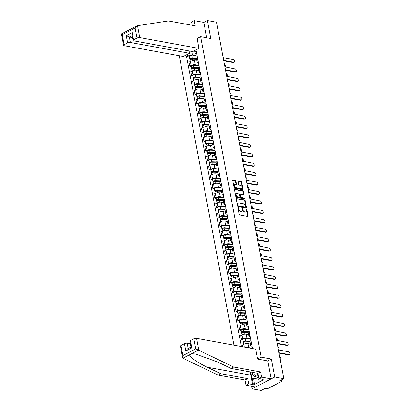 <?xml version="1.0" encoding="UTF-8"?>
<svg xmlns="http://www.w3.org/2000/svg" width="411" height="411" viewBox="0 0 411 411"><rect width="100%" height="100%" fill="white"/><g stroke="black" fill="none" stroke-linecap="round" stroke-linejoin="round"><path stroke-width="0.62" d="M238.195 207.601A0.447 0.277 62.6 0 0 237.959 207.961L239.151 214.265A0.642 0.401 62.6 0 0 239.711 214.938L247.766 216.407A0.642 0.401 62.6 0 0 248.105 215.893L246.913 209.589A0.447 0.277 62.6 0 0 246.287 209.476L246.441 210.293A2.055 1.279 62.6 0 1 245.953 211.855A2.055 1.279 62.6 0 1 245.367 211.932L244.694 211.809A2.055 1.279 62.6 0 1 242.901 209.646L242.747 208.834A0.447 0.277 62.6 0 0 242.12 208.716L242.274 209.533A2.055 1.279 62.6 0 1 241.786 211.095A2.055 1.279 62.6 0 1 241.2 211.172L240.533 211.049A2.055 1.279 62.6 0 1 238.74 208.891L238.585 208.074A0.447 0.277 62.6 0 0 238.195 207.601M235.935 181.112A0.642 0.401 62.6 0 0 235.375 180.434L233.114 180.023A0.642 0.401 62.6 0 0 232.775 180.537L234.1 187.534A0.642 0.401 62.6 0 0 234.66 188.212L242.716 189.682A0.642 0.401 62.6 0 0 243.055 189.168L241.73 182.165A0.642 0.401 62.6 0 0 241.17 181.492L238.442 180.994A0.642 0.401 62.6 0 0 238.103 181.508L238.668 184.503A0.642 0.401 62.6 0 0 239.228 185.176L240.584 185.423A1.716 1.069 62.6 0 1 241.987 186.871A1.716 1.069 62.6 0 1 241.673 188.536A1.716 1.069 62.6 0 1 241.185 188.598L235.878 187.632A1.716 1.069 62.6 0 1 234.476 186.183A1.716 1.069 62.6 0 1 234.789 184.518A1.716 1.069 62.6 0 1 235.277 184.457L236.161 184.616A0.642 0.401 62.6 0 0 236.5 184.107L235.935 181.112L235.477 181.349A0.642 0.401 62.6 0 0 234.917 180.67L232.775 180.28M251.547 386.206L252.035 388.796L274.753 377.031L271.352 359.019L261.18 357.164L200.63 36.707L210.802 38.562L207.396 20.55L216.474 22.204L283.831 378.685L279.809 380.766L281.227 381.023L281.052 380.124M274.753 377.031L283.831 378.685M236.597 198.472A0.642 0.401 62.6 0 0 236.263 198.986L237.584 205.988A0.642 0.401 62.6 0 0 238.144 206.661L246.204 208.13A0.642 0.401 62.6 0 0 246.538 207.617L245.218 200.619A0.642 0.401 62.6 0 0 244.658 199.941L236.289 198.631M235.842 196.761L234.522 189.759A0.642 0.401 62.6 0 1 234.856 189.25L242.911 190.719A0.642 0.401 62.6 0 1 243.471 191.392L244.042 194.388A0.642 0.401 62.6 0 1 243.702 194.901L240.435 194.305A0.642 0.401 62.6 0 0 240.101 194.814L240.476 196.802A0.642 0.401 62.6 0 0 241.036 197.48L244.437 198.097A0.447 0.277 62.6 0 1 244.596 198.929L236.402 197.434A0.642 0.401 62.6 0 1 235.842 196.761M252.035 388.796L261.108 390.45L265.131 388.369L266.544 388.626A1.31 0.442 169.3 0 0 268.368 388.323L281.227 381.66A1.31 0.442 169.3 0 0 281.602 381.254A1.31 0.442 169.3 0 0 281.227 381.023M179.278 55.742L233.972 345.189M207.396 20.55L203.83 22.4L206.743 37.822M252.005 346.237L251.568 346.154A3.005 1.022 -10.7 0 1 250.7 345.63A3.005 1.022 -10.7 0 1 251.558 344.69L251.702 344.618M247.155 347.593A3.005 1.022 -10.7 0 1 248.747 347.614L252.39 348.276M250.946 340.627L250.802 340.704A3.005 1.022 169.3 0 0 249.945 341.644L250.7 345.63M250.407 344.064L247.992 343.627A3.005 1.022 169.3 0 0 243.805 344.326L242.418 345.045L242.752 346.792M250.227 336.804L249.785 336.727A3.005 1.022 -10.7 0 1 248.917 336.203A3.005 1.022 -10.7 0 1 249.775 335.263L249.919 335.186M242.88 339.876L241.391 339.604L242.778 338.885A3.005 1.022 -10.7 0 1 246.965 338.186L250.612 338.849M249.164 331.199L249.025 331.271A3.005 1.022 169.3 0 0 248.167 332.211L248.917 336.203M248.624 334.636L246.215 334.194A3.005 1.022 169.3 0 0 242.022 334.898L240.641 335.612L241.391 339.604M248.444 327.377L248.003 327.3A3.005 1.022 -10.7 0 1 247.139 326.776A3.005 1.022 -10.7 0 1 247.997 325.831L248.136 325.759M241.103 330.444L239.613 330.177L240.995 329.458A3.005 1.022 -10.7 0 1 245.187 328.759L248.83 329.422M247.386 321.772L247.242 321.844A3.005 1.022 169.3 0 0 246.384 322.784L247.139 326.776M246.841 325.209L244.432 324.767A3.005 1.022 169.3 0 0 240.245 325.466L238.858 326.185L239.613 330.177M246.662 317.95L246.22 317.867A3.005 1.022 -10.7 0 1 245.357 317.343A3.005 1.022 -10.7 0 1 246.215 316.403L246.353 316.331M239.32 321.017L237.83 320.744L239.217 320.03A3.005 1.022 -10.7 0 1 243.404 319.326L247.047 319.994M245.603 312.339L245.459 312.417A3.005 1.022 169.3 0 0 244.602 313.357L245.357 317.343M245.059 315.776L242.649 315.34A3.005 1.022 169.3 0 0 238.462 316.038L237.075 316.758L237.83 320.744M244.879 308.522L244.437 308.44A3.005 1.022 -10.7 0 1 243.574 307.916A3.005 1.022 -10.7 0 1 244.432 306.976L244.576 306.899M237.537 311.589L236.048 311.317L237.435 310.598A3.005 1.022 -10.7 0 1 241.622 309.899L245.264 310.562M243.821 302.912L243.677 302.984A3.005 1.022 169.3 0 0 242.819 303.929L243.574 307.916M243.276 306.349L240.867 305.912A3.005 1.022 169.3 0 0 236.679 306.611L235.292 307.33L236.048 311.317M243.096 299.09L242.66 299.013A3.005 1.022 -10.7 0 1 241.791 298.489A3.005 1.022 -10.7 0 1 242.649 297.549L242.793 297.472M235.755 302.162L234.265 301.89L235.652 301.171A3.005 1.022 -10.7 0 1 239.839 300.472L243.487 301.135M242.038 293.485L241.894 293.557A3.005 1.022 169.3 0 0 241.041 294.497L241.791 298.489M241.498 296.922L239.089 296.48A3.005 1.022 169.3 0 0 234.897 297.184L233.51 297.898L234.265 301.89M241.319 289.663L240.877 289.58A3.005 1.022 -10.7 0 1 240.009 289.056A3.005 1.022 -10.7 0 1 240.867 288.116L241.01 288.044M233.977 292.73L232.482 292.457L233.869 291.743A3.005 1.022 -10.7 0 1 238.056 291.039L241.704 291.707M240.255 284.052L240.116 284.129A3.005 1.022 169.3 0 0 239.259 285.07L240.009 289.056M239.716 287.489L237.306 287.053A3.005 1.022 169.3 0 0 233.114 287.751L231.732 288.471L232.482 292.457M239.536 280.235L239.094 280.153A3.005 1.022 -10.7 0 1 238.231 279.629A3.005 1.022 -10.7 0 1 239.089 278.689L239.228 278.617M232.194 283.302L230.705 283.03L232.087 282.311A3.005 1.022 -10.7 0 1 236.279 281.612L239.921 282.275M238.478 274.625L238.334 274.702A3.005 1.022 169.3 0 0 237.476 275.642L238.231 279.629M237.933 278.062L235.524 277.625A3.005 1.022 169.3 0 0 231.336 278.324L229.949 279.043L230.705 283.03M237.753 270.808L237.311 270.726A3.005 1.022 -10.7 0 1 236.448 270.202A3.005 1.022 -10.7 0 1 237.306 269.262L237.45 269.184M230.412 273.875L228.922 273.603L230.309 272.883A3.005 1.022 -10.7 0 1 234.496 272.185L238.139 272.847M236.695 265.198L236.551 265.27A3.005 1.022 169.3 0 0 235.693 266.21L236.448 270.202M236.15 268.635L233.741 268.193A3.005 1.022 169.3 0 0 229.554 268.897L228.167 269.611L228.922 273.603M235.971 261.375L235.534 261.298A3.005 1.022 -10.7 0 1 234.666 260.774A3.005 1.022 -10.7 0 1 235.524 259.829L235.667 259.757M228.629 264.443L227.139 264.175L228.526 263.456A3.005 1.022 -10.7 0 1 232.713 262.757L236.356 263.42M234.912 255.77L234.768 255.842A3.005 1.022 169.3 0 0 233.91 256.783L234.666 260.774M234.373 259.207L231.958 258.766A3.005 1.022 169.3 0 0 227.771 259.464L226.384 260.184L227.139 264.175M234.193 251.948L233.751 251.866A3.005 1.022 -10.7 0 1 232.883 251.342A3.005 1.022 -10.7 0 1 233.741 250.402L233.885 250.33M226.846 255.015L225.356 254.743L226.744 254.029A3.005 1.022 -10.7 0 1 230.931 253.325L234.578 253.993M233.129 246.338L232.991 246.415A3.005 1.022 169.3 0 0 232.133 247.355L232.883 251.342M232.59 249.775L230.181 249.338A3.005 1.022 169.3 0 0 225.988 250.037L224.606 250.756L225.356 254.743M232.41 242.521L231.968 242.439A3.005 1.022 -10.7 0 1 231.105 241.915A3.005 1.022 -10.7 0 1 231.958 240.974L232.102 240.903M225.069 245.588L223.574 245.316L224.961 244.596A3.005 1.022 -10.7 0 1 229.153 243.898L232.796 244.56M231.352 236.911L231.208 236.983A3.005 1.022 169.3 0 0 230.35 237.928L231.105 241.915M230.807 240.348L228.398 239.911A3.005 1.022 169.3 0 0 224.211 240.61L222.824 241.329L223.574 245.316M230.628 233.088L230.186 233.011A3.005 1.022 -10.7 0 1 229.323 232.487A3.005 1.022 -10.7 0 1 230.181 231.547L230.319 231.47M223.286 236.161L221.796 235.888L223.183 235.169A3.005 1.022 -10.7 0 1 227.37 234.47L231.013 235.133M229.569 227.483L229.425 227.555A3.005 1.022 169.3 0 0 228.567 228.495L229.323 232.487M229.025 230.92L226.615 230.479A3.005 1.022 169.3 0 0 222.428 231.182L221.041 231.896L221.796 235.888M228.845 223.661L228.403 223.584A3.005 1.022 -10.7 0 1 227.54 223.06A3.005 1.022 -10.7 0 1 228.398 222.115L228.542 222.043M221.503 226.728L220.013 226.461L221.401 225.742A3.005 1.022 -10.7 0 1 225.588 225.043L229.23 225.706M227.786 218.056L227.643 218.128A3.005 1.022 169.3 0 0 226.785 219.068L227.54 223.06M227.242 221.493L224.832 221.051A3.005 1.022 169.3 0 0 220.645 221.75L219.258 222.469L220.013 226.461M227.062 214.234L226.625 214.152A3.005 1.022 -10.7 0 1 225.757 213.628A3.005 1.022 -10.7 0 1 226.615 212.687L226.759 212.615M219.721 217.301L218.231 217.029L219.618 216.314A3.005 1.022 -10.7 0 1 223.805 215.611L227.453 216.278M226.004 208.624L225.86 208.701A3.005 1.022 169.3 0 0 225.007 209.641L225.757 213.628M225.464 212.061L223.055 211.624A3.005 1.022 169.3 0 0 218.863 212.323L217.476 213.042L218.231 217.029M225.285 204.806L224.843 204.724A3.005 1.022 -10.7 0 1 223.974 204.2A3.005 1.022 -10.7 0 1 224.832 203.26L224.976 203.183M217.938 207.874L216.448 207.601L217.835 206.882A3.005 1.022 -10.7 0 1 222.022 206.183L225.67 206.846M224.221 199.196L224.082 199.268A3.005 1.022 169.3 0 0 223.224 200.208L223.974 204.2M223.682 202.633L221.272 202.197A3.005 1.022 169.3 0 0 217.08 202.895L215.698 203.609L216.448 207.601M223.502 195.374L223.06 195.297A3.005 1.022 -10.7 0 1 222.197 194.773A3.005 1.022 -10.7 0 1 223.055 193.833L223.194 193.756M216.16 198.446L214.67 198.174L216.052 197.455A3.005 1.022 -10.7 0 1 220.245 196.756L223.887 197.419M222.443 189.769L222.3 189.841A3.005 1.022 169.3 0 0 221.442 190.781L222.197 194.773M221.899 193.206L219.489 192.764A3.005 1.022 169.3 0 0 215.302 193.468L213.915 194.182L214.67 198.174M221.719 185.947L221.277 185.864A3.005 1.022 -10.7 0 1 220.414 185.34A3.005 1.022 -10.7 0 1 221.272 184.4L221.416 184.328M214.378 189.014L212.888 188.741L214.275 188.027A3.005 1.022 -10.7 0 1 218.462 187.324L222.104 187.991M220.661 180.337L220.517 180.414A3.005 1.022 169.3 0 0 219.659 181.354L220.414 185.34M220.116 183.774L217.707 183.337A3.005 1.022 169.3 0 0 213.52 184.036L212.133 184.755L212.888 188.741M219.936 176.519L219.5 176.437A3.005 1.022 -10.7 0 1 218.631 175.913A3.005 1.022 -10.7 0 1 219.489 174.973L219.633 174.901M212.595 179.586L211.105 179.314L212.492 178.595A3.005 1.022 -10.7 0 1 216.679 177.896L220.322 178.559M218.878 170.909L218.734 170.986A3.005 1.022 169.3 0 0 217.876 171.926L218.631 175.913M218.333 174.346L215.924 173.91A3.005 1.022 169.3 0 0 211.737 174.608L210.35 175.327L211.105 179.314M218.159 167.087L217.717 167.01A3.005 1.022 -10.7 0 1 216.849 166.486A3.005 1.022 -10.7 0 1 217.707 165.546L217.851 165.469M210.812 170.159L209.322 169.887L210.709 169.168A3.005 1.022 -10.7 0 1 214.896 168.469L218.544 169.132M217.095 161.482L216.957 161.554A3.005 1.022 169.3 0 0 216.099 162.494L216.849 166.486M216.556 164.919L214.146 164.477A3.005 1.022 169.3 0 0 209.954 165.181L208.572 165.895L209.322 169.887M216.376 157.66L215.934 157.583A3.005 1.022 -10.7 0 1 215.071 157.059A3.005 1.022 -10.7 0 1 215.924 156.113L216.068 156.041M209.035 160.727L207.54 160.46L208.927 159.74A3.005 1.022 -10.7 0 1 213.119 159.042L216.761 159.704M215.313 152.055L215.174 152.127A3.005 1.022 169.3 0 0 214.316 153.067L215.071 157.059M214.773 155.492L212.364 155.05A3.005 1.022 169.3 0 0 208.177 155.748L206.79 156.468L207.54 160.46M214.593 148.232L214.152 148.15A3.005 1.022 -10.7 0 1 213.288 147.626A3.005 1.022 -10.7 0 1 214.146 146.686L214.285 146.614M207.252 151.299L205.762 151.027L207.144 150.313A3.005 1.022 -10.7 0 1 211.336 149.609L214.979 150.277M213.535 142.622L213.391 142.699A3.005 1.022 169.3 0 0 212.533 143.639L213.288 147.626M212.99 146.059L210.581 145.622A3.005 1.022 169.3 0 0 206.394 146.321L205.007 147.04L205.762 151.027M212.811 138.805L212.369 138.723A3.005 1.022 -10.7 0 1 211.506 138.199A3.005 1.022 -10.7 0 1 212.364 137.259L212.508 137.187M205.469 141.872L203.979 141.6L205.366 140.881A3.005 1.022 -10.7 0 1 209.553 140.182L213.196 140.845M211.752 133.195L211.608 133.267A3.005 1.022 169.3 0 0 210.751 134.212L211.506 138.199M211.208 136.632L208.798 136.195A3.005 1.022 169.3 0 0 204.611 136.894L203.224 137.613L203.979 141.6M211.028 129.373L210.591 129.295A3.005 1.022 -10.7 0 1 209.723 128.771A3.005 1.022 -10.7 0 1 210.581 127.831L210.725 127.754M203.686 132.445L202.197 132.172L203.584 131.453A3.005 1.022 -10.7 0 1 207.771 130.755L211.418 131.417M209.97 123.768L209.826 123.839A3.005 1.022 169.3 0 0 208.973 124.78L209.723 128.771M209.43 127.205L207.021 126.763A3.005 1.022 169.3 0 0 202.829 127.467L201.441 128.181L202.197 132.172M209.25 119.945L208.809 119.863A3.005 1.022 -10.7 0 1 207.94 119.339A3.005 1.022 -10.7 0 1 208.798 118.399L208.942 118.327M201.904 123.012L200.414 122.74L201.801 122.026A3.005 1.022 -10.7 0 1 205.988 121.322L209.636 121.99M208.187 114.335L208.048 114.412A3.005 1.022 169.3 0 0 207.19 115.352L207.94 119.339M207.647 117.777L205.238 117.335A3.005 1.022 169.3 0 0 201.046 118.034L199.664 118.753L200.414 122.74M207.468 110.518L207.026 110.436A3.005 1.022 -10.7 0 1 206.163 109.912A3.005 1.022 -10.7 0 1 207.021 108.972L207.159 108.9M200.126 113.585L198.636 113.313L200.018 112.593A3.005 1.022 -10.7 0 1 204.21 111.895L207.853 112.557M206.409 104.908L206.265 104.985A3.005 1.022 169.3 0 0 205.408 105.925L206.163 109.912M205.865 108.345L203.455 107.908A3.005 1.022 169.3 0 0 199.268 108.607L197.881 109.326L198.636 113.313M205.685 101.091L205.243 101.008A3.005 1.022 -10.7 0 1 204.38 100.484A3.005 1.022 -10.7 0 1 205.238 99.544L205.382 99.467M198.343 104.158L196.854 103.885L198.241 103.166A3.005 1.022 -10.7 0 1 202.428 102.467L206.07 103.13M204.627 95.48L204.483 95.552A3.005 1.022 169.3 0 0 203.625 96.493L204.38 100.484M204.082 98.917L201.673 98.476A3.005 1.022 169.3 0 0 197.486 99.179L196.098 99.894L196.854 103.885M203.902 91.658L203.466 91.581A3.005 1.022 -10.7 0 1 202.597 91.057A3.005 1.022 -10.7 0 1 203.455 90.112L203.599 90.04M196.561 94.73L195.071 94.458L196.458 93.739A3.005 1.022 -10.7 0 1 200.645 93.04L204.288 93.703M202.844 86.053L202.7 86.125A3.005 1.022 169.3 0 0 201.842 87.065L202.597 91.057M202.299 89.49L199.89 89.048A3.005 1.022 169.3 0 0 195.703 89.747L194.316 90.466L195.071 94.458M202.125 82.231L201.683 82.149A3.005 1.022 -10.7 0 1 200.815 81.625A3.005 1.022 -10.7 0 1 201.673 80.684L201.816 80.613M194.778 85.298L193.288 85.026L194.675 84.312A3.005 1.022 -10.7 0 1 198.862 83.608L202.51 84.276M201.061 76.621L200.922 76.698A3.005 1.022 169.3 0 0 200.065 77.638L200.815 81.625M200.522 80.058L198.112 79.621A3.005 1.022 169.3 0 0 193.92 80.32L192.538 81.039L193.288 85.026M200.342 72.804L199.9 72.721A3.005 1.022 -10.7 0 1 199.037 72.197A3.005 1.022 -10.7 0 1 199.89 71.257L200.034 71.185M193 75.871L191.505 75.598L192.893 74.879A3.005 1.022 -10.7 0 1 197.085 74.18L200.727 74.843M199.278 67.193L199.14 67.265A3.005 1.022 169.3 0 0 198.282 68.211L199.037 72.197M198.739 70.63L196.33 70.194A3.005 1.022 169.3 0 0 192.143 70.892L190.755 71.612L191.505 75.598M198.559 63.371L198.117 63.294A3.005 1.022 -10.7 0 1 197.254 62.77A3.005 1.022 -10.7 0 1 198.112 61.83L198.251 61.753M191.218 66.443L189.728 66.171L191.11 65.452A3.005 1.022 -10.7 0 1 195.302 64.753L198.945 65.416M197.501 57.766L197.357 57.838A3.005 1.022 169.3 0 0 196.499 58.778L197.254 62.77M196.956 61.203L194.547 60.761A3.005 1.022 169.3 0 0 190.36 61.465L188.973 62.179L189.728 66.171M191.726 51.421L192.425 55.125L187.601 55.932L186.532 56.482L241.334 346.53M187.601 55.932L187.313 54.422M194.948 50.466L195.24 53.666L194.665 50.61M252.446 348.559L196.299 51.421L195.235 51.976M200.63 36.707L197.064 38.557M261.18 357.164L257.615 359.009M271.352 359.019L267.7 360.909M196.777 53.944L195.24 53.666M192.425 55.125L197.162 55.988M189.435 57.011L186.532 56.482M237.959 207.971A0.447 0.277 62.6 0 1 238.128 208.31L238.282 209.122A2.055 1.279 62.6 0 0 240.075 211.285L240.533 211.049M241.786 211.095L241.334 211.331A2.055 1.279 62.6 0 1 240.748 211.408L240.075 211.285M245.953 211.855L245.495 212.091A2.055 1.279 62.6 0 1 244.91 212.163L244.242 212.045A2.055 1.279 62.6 0 1 242.449 209.882L242.295 209.065A0.447 0.277 62.6 0 0 242.125 208.731M247.653 216.386A0.642 0.401 62.6 0 0 247.648 216.129L246.456 209.826A0.447 0.277 62.6 0 0 246.287 209.492M246.086 208.11A0.642 0.401 62.6 0 0 246.086 207.853L244.761 200.856A0.642 0.401 62.6 0 0 244.201 200.178L236.258 198.729M238.087 205.449A0.447 0.277 62.6 0 0 238.483 205.921L245.552 207.211A0.447 0.277 62.6 0 0 245.788 206.851L245.629 205.993A2.055 1.279 62.6 0 0 243.836 203.83L239.002 202.952A2.055 1.279 62.6 0 0 238.416 203.024A2.055 1.279 62.6 0 0 237.928 204.586L238.087 205.449L237.635 205.685A0.447 0.277 62.6 0 0 238.026 206.158L238.483 205.921M245.316 207.334A0.447 0.277 62.6 0 1 245.1 207.447L238.026 206.158M238.416 203.024L237.959 203.26A2.055 1.279 62.6 0 0 237.471 204.822L237.928 204.586M237.635 205.685L237.471 204.822M234.517 189.507L242.459 190.956L242.911 190.719M243.589 194.881A0.642 0.401 62.6 0 0 243.584 194.624L243.019 191.629A0.642 0.401 62.6 0 0 242.459 190.956M239.983 194.542A0.642 0.401 62.6 0 0 239.644 195.05L240.019 197.039A0.642 0.401 62.6 0 0 240.579 197.712L243.985 198.333L244.437 198.097M244.386 198.893A0.447 0.277 62.6 0 0 243.985 198.333M237.044 193.689A1.716 1.069 62.6 0 0 236.556 193.751A1.716 1.069 62.6 0 0 236.243 195.415A1.716 1.069 62.6 0 0 237.645 196.859L239.515 197.203A0.642 0.401 62.6 0 0 239.849 196.689L239.474 194.701A0.642 0.401 62.6 0 0 238.914 194.028L237.044 193.689M236.556 193.751L236.099 193.982A1.716 1.069 62.6 0 0 235.791 195.651A1.716 1.069 62.6 0 0 237.188 197.095L237.645 196.859M239.366 197.275A0.642 0.401 62.6 0 1 239.058 197.434L237.188 197.095M236.048 184.596A0.642 0.401 62.6 0 0 236.042 184.344L235.477 181.349M234.789 184.518L234.337 184.755A1.716 1.069 62.6 0 0 234.023 186.419A1.716 1.069 62.6 0 0 235.426 187.868L235.878 187.632M241.673 188.536L241.221 188.772A1.716 1.069 62.6 0 1 240.728 188.834L235.426 187.868M242.603 189.661A0.642 0.401 62.6 0 0 242.598 189.404L241.278 182.402A0.642 0.401 62.6 0 0 240.718 181.729L238.103 181.251M252.405 348.343L251.039 348.302M280.168 359.286A1.505 0.935 62.6 0 0 280.456 359.219A1.505 0.935 62.6 0 0 280.759 357.853A1.505 0.935 62.6 0 0 279.644 356.532M278.925 352.71L289.118 354.565A1.505 0.935 62.6 0 0 289.544 354.513L288.954 354.816A1.505 0.935 -117.4 0 1 288.527 354.873L279.007 353.136M289.544 354.513A1.505 0.935 62.6 0 0 289.817 353.054A1.505 0.935 62.6 0 0 288.589 351.785L278.401 349.925M249.986 341.392L245.244 341.238A0.786 0.267 169.3 0 0 244.453 341.377A0.786 0.267 169.3 0 0 244.088 341.685A0.786 0.267 169.3 0 0 244.314 341.818L243.723 342.127A1.634 0.555 169.3 0 1 243.255 341.844L242.844 339.666A1.634 0.555 169.3 0 1 243.595 339.029A1.634 0.555 169.3 0 1 245.244 338.741L250.623 338.916M250.248 341.068L245.655 340.914A1.634 0.555 169.3 0 0 244.006 341.202A1.634 0.555 169.3 0 0 243.255 341.844M244.381 342.168L244.252 341.474M278.386 349.859A1.505 0.935 62.6 0 0 278.673 349.787A1.505 0.935 62.6 0 0 278.977 348.425A1.505 0.935 62.6 0 0 277.867 347.1M250.032 342.08L245.85 341.942A1.634 0.555 169.3 0 0 244.201 342.229A1.634 0.555 169.3 0 0 243.451 342.872L243.733 344.367M243.785 342.435L243.723 342.127M248.203 331.965L243.461 331.811A0.786 0.267 169.3 0 0 242.67 331.949A0.786 0.267 169.3 0 0 242.31 332.258A0.786 0.267 169.3 0 0 242.531 332.391L241.945 332.699A1.634 0.555 169.3 0 1 241.473 332.412L241.062 330.238A1.634 0.555 169.3 0 1 241.817 329.596A1.634 0.555 169.3 0 1 243.466 329.314L248.84 329.488M248.465 331.636L243.877 331.487A1.634 0.555 169.3 0 0 242.228 331.775A1.634 0.555 169.3 0 0 241.473 332.412M242.598 332.735L242.469 332.047M276.603 340.426A1.505 0.935 62.6 0 0 276.891 340.359A1.505 0.935 62.6 0 0 277.199 338.998A1.505 0.935 62.6 0 0 276.084 337.672M248.249 332.653L244.067 332.514A1.634 0.555 169.3 0 0 242.418 332.802A1.634 0.555 169.3 0 0 241.668 333.439L241.951 334.934M242.002 333.002L241.945 332.699M198.847 350.306L195.764 348.898L193.864 338.834A1.963 0.668 -10.7 0 1 196.592 338.376L198.847 350.306L233.715 367.028L260.625 371.934L261.612 377.128L271.188 378.875L267.797 360.925L257.625 359.07L255.75 349.16L196.592 338.376M253.469 378.243L254.63 384.383L263.4 379.841L262.033 379.594L262.757 379.219L258.93 378.521L257.949 373.322L231.033 368.415L217.486 361.921L195.43 353.999L191.696 353.666L189.718 354.688C188.767 356.44 197.501 362.672 207.262 367.213L220.81 373.712L247.72 378.618L248.701 383.812L252.534 384.511L250.767 375.145A7.357 5.189 100.3 0 1 250.695 372.078M231.033 368.415L233.715 367.028M258.93 378.521L261.612 377.128M257.949 373.322L260.625 371.934M180.999 345.492L182.9 355.556L182.602 357.529L180.439 346.108A1.963 0.668 -10.7 0 1 180.999 345.492L184.457 343.704A1.963 0.668 -10.7 0 1 187.185 343.247L188.176 348.487M190.339 343.822L187.185 343.247M254.63 384.383L253.263 384.136L252.534 384.511M182.602 357.529L183.26 358.382L218.128 375.099L245.038 380.005L246.025 385.205L248.701 383.812M246.025 385.205L255.601 386.946L271.188 378.875M245.038 380.005L247.72 378.618M218.128 375.099L220.81 373.712M190.961 347.131L189.846 341.233A1.963 0.668 -10.7 0 1 190.406 340.621L193.864 338.834M262.033 379.594L261.935 379.065M252.092 377.94L253.263 384.136M190.945 347.054L187.519 348.831L185.823 350.958L184.457 343.704M190.406 340.621L191.778 347.876C190.838 347.223 190.725 346.935 191.439 347.018M198.924 48.406L139.766 37.622A1.963 0.668 169.3 0 0 137.033 38.079L133.58 39.867A1.963 0.668 169.3 0 0 133.02 40.483A1.963 0.668 169.3 0 0 133.585 40.823L192.744 51.606L198.924 48.406L197.146 38.511M137.033 38.079L135.132 28.015L137.166 25.759L168.325 20.946L195.235 25.852L194.254 20.653L191.572 22.04L192.184 25.292M194.254 20.653L203.83 22.4M127.626 42.95L124.173 44.742A1.963 0.668 169.3 0 0 123.613 45.354A1.963 0.668 169.3 0 0 124.179 45.698L183.337 56.477L189.517 53.276L130.359 42.497A1.963 0.668 169.3 0 0 127.626 42.95L126.254 35.7L129.331 37.057L132.481 37.632M189.075 50.938L189.517 53.276M128.422 30.291L130.4 29.263M133.02 40.483L131.905 34.591L132.208 32.618L133.58 39.867M129.295 29.787L137.166 25.759M129.044 29.921L121.456 33.933L123.613 45.354M121.656 33.789L122.273 34.678L124.173 44.742M252.411 372.309A4.249 2.995 -79.7 0 0 256.161 376.342A4.249 2.995 -79.7 0 0 258.077 374.005M253.885 372.582A2.908 2.05 -79.7 0 0 255.442 375.377A2.908 2.05 -79.7 0 0 256.469 375.202A2.908 2.05 -79.7 0 0 257.877 373.306M258.971 378.526L258.478 379.271L251.789 377.879L250.679 371.996M258.488 376.183L256.654 378.937M277.142 343.277L287.335 345.137A1.505 0.935 62.6 0 0 287.762 345.081L287.171 345.389A1.505 0.935 -117.4 0 1 286.744 345.44L277.225 343.709M287.762 345.081A1.505 0.935 62.6 0 0 288.034 343.622A1.505 0.935 62.6 0 0 286.811 342.358L276.891 340.359M275.36 333.85L285.553 335.71A1.505 0.935 62.6 0 0 285.984 335.653L285.393 335.962A1.505 0.935 -117.4 0 1 284.962 336.013L275.442 334.277M285.984 335.653A1.505 0.935 62.6 0 0 286.256 334.194A1.505 0.935 62.6 0 0 285.029 332.925L275.113 330.932A1.505 0.935 62.6 0 0 275.416 329.571A1.505 0.935 62.6 0 0 274.301 328.245M246.42 322.537L241.678 322.383A0.786 0.267 169.3 0 0 240.887 322.522A0.786 0.267 169.3 0 0 240.527 322.825A0.786 0.267 169.3 0 0 240.754 322.964L240.163 323.267A1.634 0.555 169.3 0 1 239.69 322.984L239.279 320.806A1.634 0.555 169.3 0 1 240.034 320.169A1.634 0.555 169.3 0 1 241.683 319.881L247.062 320.056M246.682 322.209L242.094 322.06A1.634 0.555 169.3 0 0 240.445 322.347A1.634 0.555 169.3 0 0 239.69 322.984M240.815 323.308L240.687 322.614M274.82 330.999A1.505 0.935 62.6 0 0 275.113 330.932M246.466 323.221L242.29 323.087A1.634 0.555 169.3 0 0 240.641 323.375A1.634 0.555 169.3 0 0 239.885 324.012L240.168 325.507M240.219 323.575L240.163 323.267M244.637 313.11L239.896 312.956A0.786 0.267 169.3 0 0 239.104 313.09A0.786 0.267 169.3 0 0 238.745 313.398A0.786 0.267 169.3 0 0 238.971 313.536L238.38 313.84A1.634 0.555 169.3 0 1 237.907 313.557L237.496 311.379A1.634 0.555 169.3 0 1 238.252 310.742A1.634 0.555 169.3 0 1 239.901 310.454L245.28 310.629M244.905 312.781L240.312 312.632A1.634 0.555 169.3 0 0 238.663 312.915A1.634 0.555 169.3 0 0 237.907 313.557M239.038 313.881L238.904 313.187M273.043 321.572A1.505 0.935 62.6 0 0 273.33 321.505A1.505 0.935 62.6 0 0 273.634 320.138A1.505 0.935 62.6 0 0 272.519 318.818M244.684 313.793L240.507 313.66A1.634 0.555 169.3 0 0 238.858 313.942A1.634 0.555 169.3 0 0 238.103 314.585L238.385 316.08M238.437 314.148L238.38 313.84M242.855 303.678L238.118 303.524A0.786 0.267 169.3 0 0 237.327 303.662A0.786 0.267 169.3 0 0 236.962 303.97A0.786 0.267 169.3 0 0 237.188 304.104L236.597 304.412A1.634 0.555 169.3 0 1 236.13 304.125L235.719 301.951A1.634 0.555 169.3 0 1 236.469 301.314A1.634 0.555 169.3 0 1 238.118 301.027L243.497 301.201M243.122 303.349L238.529 303.2A1.634 0.555 169.3 0 0 236.88 303.488A1.634 0.555 169.3 0 0 236.13 304.125M237.255 304.453L237.121 303.76M271.26 312.139A1.505 0.935 62.6 0 0 271.548 312.072A1.505 0.935 62.6 0 0 271.851 310.711A1.505 0.935 62.6 0 0 270.741 309.385M242.901 304.366L238.724 304.227A1.634 0.555 169.3 0 0 237.075 304.515A1.634 0.555 169.3 0 0 236.32 305.152L236.602 306.647M236.654 304.715L236.597 304.412M273.577 324.423L283.77 326.277A1.505 0.935 62.6 0 0 284.201 326.226L283.611 326.529A1.505 0.935 -117.4 0 1 283.179 326.586L273.659 324.849M284.201 326.226A1.505 0.935 62.6 0 0 284.474 324.767A1.505 0.935 62.6 0 0 283.246 323.498L273.33 321.505M271.799 314.99L281.987 316.85A1.505 0.935 62.6 0 0 282.419 316.794L281.828 317.102A1.505 0.935 -117.4 0 1 281.396 317.158L271.877 315.422M282.419 316.794A1.505 0.935 62.6 0 0 282.691 315.34A1.505 0.935 62.6 0 0 281.463 314.071L271.27 312.211M270.017 305.563L280.21 307.423A1.505 0.935 62.6 0 0 280.636 307.366L280.045 307.675A1.505 0.935 -117.4 0 1 279.619 307.726L270.099 305.995M280.636 307.366A1.505 0.935 62.6 0 0 280.908 305.907A1.505 0.935 62.6 0 0 279.68 304.643L269.765 302.645A1.505 0.935 62.6 0 0 270.068 301.284A1.505 0.935 62.6 0 0 268.958 299.958M241.077 294.25L236.335 294.096A0.786 0.267 169.3 0 0 235.544 294.235A0.786 0.267 169.3 0 0 235.179 294.538A0.786 0.267 169.3 0 0 235.405 294.677L234.815 294.985A1.634 0.555 169.3 0 1 234.347 294.697L233.936 292.524A1.634 0.555 169.3 0 1 234.686 291.882A1.634 0.555 169.3 0 1 236.335 291.594L241.714 291.774M241.339 293.922L236.746 293.773A1.634 0.555 169.3 0 0 235.097 294.06A1.634 0.555 169.3 0 0 234.347 294.697M235.472 295.021L235.344 294.333M269.477 302.712A1.505 0.935 62.6 0 0 269.765 302.645M241.123 294.939L236.942 294.8A1.634 0.555 169.3 0 0 235.292 295.088A1.634 0.555 169.3 0 0 234.542 295.725L234.825 297.22M234.876 295.288L234.815 294.985M268.234 296.136L278.427 297.996A1.505 0.935 62.6 0 0 278.853 297.939L278.262 298.242A1.505 0.935 -117.4 0 1 277.836 298.299L268.316 296.562M278.853 297.939A1.505 0.935 62.6 0 0 279.126 296.48A1.505 0.935 62.6 0 0 277.903 295.211L267.987 293.218A1.505 0.935 62.6 0 0 268.291 291.851A1.505 0.935 62.6 0 0 267.176 290.531M239.294 284.823L234.553 284.669A0.786 0.267 169.3 0 0 233.761 284.802A0.786 0.267 169.3 0 0 233.402 285.111A0.786 0.267 169.3 0 0 233.628 285.249L233.037 285.553A1.634 0.555 169.3 0 1 232.564 285.27L232.153 283.092A1.634 0.555 169.3 0 1 232.909 282.455A1.634 0.555 169.3 0 1 234.558 282.167L239.932 282.342M239.556 284.494L234.969 284.345A1.634 0.555 169.3 0 0 233.32 284.628A1.634 0.555 169.3 0 0 232.564 285.27M233.689 285.594L233.561 284.9M267.695 293.284A1.505 0.935 62.6 0 0 267.987 293.218M239.341 285.506L235.159 285.373A1.634 0.555 169.3 0 0 233.51 285.655A1.634 0.555 169.3 0 0 232.76 286.297L233.042 287.792M233.094 285.861L233.037 285.553M266.451 286.708L276.644 288.563A1.505 0.935 62.6 0 0 277.076 288.512L276.485 288.815A1.505 0.935 -117.4 0 1 276.053 288.871L266.534 287.135M277.076 288.512A1.505 0.935 62.6 0 0 277.348 287.053A1.505 0.935 62.6 0 0 276.12 285.784L265.927 283.924M237.512 275.396L232.77 275.236A0.786 0.267 169.3 0 0 231.979 275.375A0.786 0.267 169.3 0 0 231.619 275.683A0.786 0.267 169.3 0 0 231.845 275.822L231.254 276.125A1.634 0.555 169.3 0 1 230.782 275.843L230.371 273.664A1.634 0.555 169.3 0 1 231.126 273.027A1.634 0.555 169.3 0 1 232.775 272.74L238.154 272.914M237.779 275.067L233.186 274.913A1.634 0.555 169.3 0 0 231.537 275.2A1.634 0.555 169.3 0 0 230.782 275.843M231.912 276.166L231.778 275.473M265.912 283.857A1.505 0.935 62.6 0 0 266.205 283.785A1.505 0.935 62.6 0 0 266.508 282.424A1.505 0.935 62.6 0 0 265.393 281.098M237.558 276.079L233.381 275.94A1.634 0.555 169.3 0 0 231.732 276.228A1.634 0.555 169.3 0 0 230.977 276.87L231.259 278.365M231.311 276.433L231.254 276.125M264.674 277.276L274.861 279.136A1.505 0.935 62.6 0 0 275.293 279.079L274.702 279.388A1.505 0.935 -117.4 0 1 274.271 279.444L264.751 277.708M275.293 279.079A1.505 0.935 62.6 0 0 275.565 277.62A1.505 0.935 62.6 0 0 274.337 276.356L264.422 274.358A1.505 0.935 62.6 0 0 264.725 272.996A1.505 0.935 62.6 0 0 263.61 271.671M235.729 265.963L230.992 265.809A0.786 0.267 169.3 0 0 230.196 265.948A0.786 0.267 169.3 0 0 229.836 266.256A0.786 0.267 169.3 0 0 230.062 266.39L229.472 266.698A1.634 0.555 169.3 0 1 229.004 266.41L228.588 264.237A1.634 0.555 169.3 0 1 229.343 263.595A1.634 0.555 169.3 0 1 230.992 263.312L236.371 263.487M235.996 265.634L231.403 265.485A1.634 0.555 169.3 0 0 229.754 265.773A1.634 0.555 169.3 0 0 229.004 266.41M230.129 266.739L229.996 266.045M264.134 274.425A1.505 0.935 62.6 0 0 264.422 274.358M235.775 266.652L231.599 266.513A1.634 0.555 169.3 0 0 229.949 266.801A1.634 0.555 169.3 0 0 229.194 267.438L229.477 268.933M229.528 267.001L229.472 266.698M262.891 267.849L273.084 269.708A1.505 0.935 62.6 0 0 273.51 269.652L272.919 269.96A1.505 0.935 -117.4 0 1 272.493 270.012L262.973 268.275M273.51 269.652A1.505 0.935 62.6 0 0 273.783 268.193A1.505 0.935 62.6 0 0 272.555 266.929L262.639 264.931A1.505 0.935 62.6 0 0 262.942 263.569A1.505 0.935 62.6 0 0 261.833 262.244M233.951 256.536L229.21 256.382A0.786 0.267 169.3 0 0 228.418 256.521A0.786 0.267 169.3 0 0 228.054 256.824A0.786 0.267 169.3 0 0 228.28 256.962L227.689 257.271A1.634 0.555 169.3 0 1 227.221 256.983L226.81 254.81A1.634 0.555 169.3 0 1 227.56 254.168A1.634 0.555 169.3 0 1 229.21 253.88L234.589 254.06M234.213 256.207L229.621 256.058A1.634 0.555 169.3 0 0 227.971 256.346A1.634 0.555 169.3 0 0 227.221 256.983M228.346 257.307L228.218 256.618M262.352 264.997A1.505 0.935 62.6 0 0 262.639 264.931M233.998 257.219L229.816 257.086A1.634 0.555 169.3 0 0 228.167 257.373A1.634 0.555 169.3 0 0 227.417 258.01L227.694 259.505M227.751 257.574L227.689 257.271M232.169 247.109L227.427 246.954A0.786 0.267 169.3 0 0 226.636 247.088A0.786 0.267 169.3 0 0 226.276 247.396A0.786 0.267 169.3 0 0 226.497 247.535L225.906 247.838A1.634 0.555 169.3 0 1 225.439 247.556L225.028 245.377A1.634 0.555 169.3 0 1 225.778 244.74A1.634 0.555 169.3 0 1 227.432 244.453L232.806 244.627M232.431 246.78L227.843 246.631A1.634 0.555 169.3 0 0 226.194 246.913A1.634 0.555 169.3 0 0 225.439 247.556M226.564 247.879L226.435 247.186M260.569 255.57A1.505 0.935 62.6 0 0 260.857 255.503A1.505 0.935 62.6 0 0 261.165 254.137A1.505 0.935 62.6 0 0 260.05 252.816M232.215 247.792L228.033 247.658A1.634 0.555 169.3 0 0 226.384 247.941A1.634 0.555 169.3 0 0 225.634 248.583L225.916 250.078M225.968 248.146L225.906 247.838M230.386 237.676L225.644 237.522A0.786 0.267 169.3 0 0 224.853 237.661A0.786 0.267 169.3 0 0 224.493 237.969A0.786 0.267 169.3 0 0 224.719 238.103L224.129 238.411A1.634 0.555 169.3 0 1 223.656 238.128L223.245 235.95A1.634 0.555 169.3 0 1 224 235.313A1.634 0.555 169.3 0 1 225.649 235.025L231.028 235.2M230.648 237.347L226.06 237.198A1.634 0.555 169.3 0 0 224.411 237.486A1.634 0.555 169.3 0 0 223.656 238.128M224.781 238.452L224.653 237.758M258.786 246.143A1.505 0.935 62.6 0 0 259.079 246.071A1.505 0.935 62.6 0 0 259.382 244.709A1.505 0.935 62.6 0 0 258.267 243.384M230.432 238.365L226.256 238.226A1.634 0.555 169.3 0 0 224.606 238.514A1.634 0.555 169.3 0 0 223.851 239.156L224.134 240.646M224.185 238.719L224.129 238.411M228.603 228.249L223.861 228.095A0.786 0.267 169.3 0 0 223.07 228.233A0.786 0.267 169.3 0 0 222.711 228.542A0.786 0.267 169.3 0 0 222.937 228.675L222.346 228.984A1.634 0.555 169.3 0 1 221.873 228.696L221.462 226.523A1.634 0.555 169.3 0 1 222.217 225.88A1.634 0.555 169.3 0 1 223.867 225.598L229.246 225.773M228.87 227.92L224.278 227.771A1.634 0.555 169.3 0 0 222.628 228.059A1.634 0.555 169.3 0 0 221.873 228.696M223.003 229.019L222.87 228.331M257.009 236.71A1.505 0.935 62.6 0 0 257.296 236.644A1.505 0.935 62.6 0 0 257.599 235.282A1.505 0.935 62.6 0 0 256.485 233.957M228.65 228.937L224.473 228.799A1.634 0.555 169.3 0 0 222.824 229.086A1.634 0.555 169.3 0 0 222.068 229.723L222.351 231.218M222.402 229.287L222.346 228.984M226.821 218.822L222.084 218.667A0.786 0.267 169.3 0 0 221.293 218.806A0.786 0.267 169.3 0 0 220.928 219.109A0.786 0.267 169.3 0 0 221.154 219.248L220.563 219.551A1.634 0.555 169.3 0 1 220.096 219.269L219.685 217.09A1.634 0.555 169.3 0 1 220.435 216.453A1.634 0.555 169.3 0 1 222.084 216.165L227.463 216.34M227.088 218.493L222.495 218.344A1.634 0.555 169.3 0 0 220.846 218.631A1.634 0.555 169.3 0 0 220.096 219.269M221.221 219.592L221.087 218.899M255.226 227.283A1.505 0.935 62.6 0 0 255.514 227.216A1.505 0.935 62.6 0 0 255.817 225.855A1.505 0.935 62.6 0 0 254.702 224.529M226.867 219.505L222.69 219.371A1.634 0.555 169.3 0 0 221.041 219.659A1.634 0.555 169.3 0 0 220.286 220.296L220.568 221.791M220.62 219.859L220.563 219.551M225.043 209.394L220.301 209.235A0.786 0.267 169.3 0 0 219.51 209.374A0.786 0.267 169.3 0 0 219.145 209.682A0.786 0.267 169.3 0 0 219.371 209.821L218.78 210.124A1.634 0.555 169.3 0 1 218.313 209.841L217.902 207.663A1.634 0.555 169.3 0 1 218.652 207.026A1.634 0.555 169.3 0 1 220.301 206.738L225.68 206.913M225.305 209.065L220.712 208.911A1.634 0.555 169.3 0 0 219.063 209.199A1.634 0.555 169.3 0 0 218.313 209.841M219.438 210.165L219.31 209.471M253.443 217.856A1.505 0.935 62.6 0 0 253.731 217.789A1.505 0.935 62.6 0 0 254.034 216.422A1.505 0.935 62.6 0 0 252.924 215.102M225.089 210.078L220.907 209.939A1.634 0.555 169.3 0 0 219.258 210.227A1.634 0.555 169.3 0 0 218.508 210.869L218.791 212.364M218.842 210.432L218.78 210.124M261.108 258.421L271.301 260.276A1.505 0.935 62.6 0 0 271.728 260.225L271.137 260.528A1.505 0.935 -117.4 0 1 270.71 260.584L261.19 258.848M271.728 260.225A1.505 0.935 62.6 0 0 272 258.766A1.505 0.935 62.6 0 0 270.777 257.497L260.584 255.642M259.326 248.994L269.518 250.849A1.505 0.935 62.6 0 0 269.95 250.792L269.359 251.1A1.505 0.935 -117.4 0 1 268.928 251.157L259.408 249.42M269.95 250.792A1.505 0.935 62.6 0 0 270.222 249.338A1.505 0.935 62.6 0 0 268.994 248.069L259.079 246.071M257.543 239.562L267.736 241.421A1.505 0.935 62.6 0 0 268.167 241.365L267.576 241.673A1.505 0.935 -117.4 0 1 267.145 241.725L257.625 239.993M268.167 241.365A1.505 0.935 62.6 0 0 268.44 239.906A1.505 0.935 62.6 0 0 267.212 238.642L257.296 236.644M255.765 230.134L265.953 231.994A1.505 0.935 62.6 0 0 266.385 231.938L265.794 232.241A1.505 0.935 -117.4 0 1 265.362 232.297L255.842 230.561M266.385 231.938A1.505 0.935 62.6 0 0 266.657 230.479A1.505 0.935 62.6 0 0 265.429 229.21L255.236 227.355M253.983 220.707L264.175 222.562A1.505 0.935 62.6 0 0 264.602 222.51L264.011 222.813A1.505 0.935 -117.4 0 1 263.585 222.87L254.065 221.133M264.602 222.51A1.505 0.935 62.6 0 0 264.874 221.051A1.505 0.935 62.6 0 0 263.646 219.782L253.731 217.789M252.2 211.275L262.393 213.134A1.505 0.935 62.6 0 0 262.819 213.078L262.228 213.386A1.505 0.935 -117.4 0 1 261.802 213.443L252.282 211.706M262.819 213.078A1.505 0.935 62.6 0 0 263.091 211.624A1.505 0.935 62.6 0 0 261.869 210.355L251.953 208.356A1.505 0.935 62.6 0 0 252.256 206.995A1.505 0.935 62.6 0 0 251.142 205.67M223.26 199.962L218.518 199.808A0.786 0.267 169.3 0 0 217.727 199.946A0.786 0.267 169.3 0 0 217.368 200.255A0.786 0.267 169.3 0 0 217.594 200.388L217.003 200.696A1.634 0.555 169.3 0 1 216.53 200.409L216.119 198.236A1.634 0.555 169.3 0 1 216.874 197.593A1.634 0.555 169.3 0 1 218.524 197.311L223.897 197.486M223.522 199.633L218.935 199.484A1.634 0.555 169.3 0 0 217.285 199.772A1.634 0.555 169.3 0 0 216.53 200.409M217.655 200.738L217.527 200.044M251.66 208.423A1.505 0.935 62.6 0 0 251.953 208.356M223.307 200.65L219.125 200.511A1.634 0.555 169.3 0 0 217.476 200.799A1.634 0.555 169.3 0 0 216.725 201.436L217.008 202.931M217.059 201L217.003 200.696M250.417 201.847L260.61 203.707A1.505 0.935 62.6 0 0 261.042 203.65L260.451 203.959A1.505 0.935 -117.4 0 1 260.019 204.01L250.499 202.279M261.042 203.65A1.505 0.935 62.6 0 0 261.314 202.191A1.505 0.935 62.6 0 0 260.086 200.928L250.171 198.929A1.505 0.935 62.6 0 0 250.474 197.568A1.505 0.935 62.6 0 0 249.359 196.242M221.478 190.534L216.736 190.38A0.786 0.267 169.3 0 0 215.945 190.519A0.786 0.267 169.3 0 0 215.585 190.822A0.786 0.267 169.3 0 0 215.811 190.961L215.22 191.269A1.634 0.555 169.3 0 1 214.748 190.981L214.337 188.808A1.634 0.555 169.3 0 1 215.092 188.166A1.634 0.555 169.3 0 1 216.741 187.878L222.12 188.058M221.74 190.206L217.152 190.057A1.634 0.555 169.3 0 0 215.503 190.344A1.634 0.555 169.3 0 0 214.748 190.981M215.878 191.305L215.744 190.617M249.878 198.996A1.505 0.935 62.6 0 0 250.171 198.929M221.524 191.218L217.347 191.084A1.634 0.555 169.3 0 0 215.698 191.372A1.634 0.555 169.3 0 0 214.943 192.009L215.225 193.504M215.277 191.572L215.22 191.269M248.64 192.42L258.827 194.275A1.505 0.935 62.6 0 0 259.259 194.223L258.668 194.526A1.505 0.935 -117.4 0 1 258.236 194.583L248.717 192.846M259.259 194.223A1.505 0.935 62.6 0 0 259.531 192.764A1.505 0.935 62.6 0 0 258.303 191.495L248.388 189.502A1.505 0.935 62.6 0 0 248.691 188.135A1.505 0.935 62.6 0 0 247.576 186.815M219.695 181.107L214.958 180.953A0.786 0.267 169.3 0 0 214.162 181.087A0.786 0.267 169.3 0 0 213.802 181.395A0.786 0.267 169.3 0 0 214.028 181.534L213.437 181.837A1.634 0.555 169.3 0 1 212.97 181.554L212.554 179.376A1.634 0.555 169.3 0 1 213.309 178.739A1.634 0.555 169.3 0 1 214.958 178.451L220.337 178.626M219.962 180.778L215.369 180.629A1.634 0.555 169.3 0 0 213.72 180.912A1.634 0.555 169.3 0 0 212.97 181.554M214.095 181.878L213.961 181.184M248.1 189.569A1.505 0.935 62.6 0 0 248.388 189.502M219.741 181.79L215.564 181.657A1.634 0.555 169.3 0 0 213.915 181.939A1.634 0.555 169.3 0 0 213.16 182.582L213.443 184.077M213.494 182.145L213.437 181.837M246.857 182.993L257.05 184.847A1.505 0.935 62.6 0 0 257.476 184.796L256.885 185.099A1.505 0.935 -117.4 0 1 256.459 185.155L246.939 183.419M257.476 184.796A1.505 0.935 62.6 0 0 257.748 183.337A1.505 0.935 62.6 0 0 256.521 182.068L246.333 180.208M217.912 171.675L213.175 171.521A0.786 0.267 169.3 0 0 212.384 171.659A0.786 0.267 169.3 0 0 212.019 171.968A0.786 0.267 169.3 0 0 212.246 172.101L211.655 172.409A1.634 0.555 169.3 0 1 211.187 172.127L210.776 169.949A1.634 0.555 169.3 0 1 211.526 169.311A1.634 0.555 169.3 0 1 213.175 169.024L218.554 169.198M218.179 171.351L213.586 171.197A1.634 0.555 169.3 0 0 211.937 171.485A1.634 0.555 169.3 0 0 211.187 172.127M212.312 172.45L212.184 171.757M246.317 180.141A1.505 0.935 62.6 0 0 246.605 180.069A1.505 0.935 62.6 0 0 246.908 178.708A1.505 0.935 62.6 0 0 245.799 177.382M217.964 172.363L213.782 172.224A1.634 0.555 169.3 0 0 212.133 172.512A1.634 0.555 169.3 0 0 211.382 173.154L211.66 174.649M211.716 172.718L211.655 172.409M245.074 173.56L255.267 175.42A1.505 0.935 62.6 0 0 255.693 175.363L255.103 175.672A1.505 0.935 -117.4 0 1 254.676 175.723L245.156 173.992M255.693 175.363A1.505 0.935 62.6 0 0 255.966 173.904A1.505 0.935 62.6 0 0 254.743 172.641L244.822 170.642A1.505 0.935 62.6 0 0 245.131 169.281A1.505 0.935 62.6 0 0 244.016 167.955M216.135 162.247L211.393 162.093A0.786 0.267 169.3 0 0 210.602 162.232A0.786 0.267 169.3 0 0 210.242 162.54A0.786 0.267 169.3 0 0 210.463 162.674L209.872 162.982A1.634 0.555 169.3 0 1 209.405 162.694L208.994 160.521A1.634 0.555 169.3 0 1 209.744 159.879A1.634 0.555 169.3 0 1 211.398 159.596L216.772 159.771M216.397 161.919L211.809 161.77A1.634 0.555 169.3 0 0 210.16 162.057A1.634 0.555 169.3 0 0 209.405 162.694M210.53 163.018L210.401 162.33M244.535 170.709A1.505 0.935 62.6 0 0 244.822 170.642M216.181 162.936L211.999 162.797A1.634 0.555 169.3 0 0 210.35 163.085A1.634 0.555 169.3 0 0 209.6 163.722L209.882 165.217M209.934 163.285L209.872 162.982M243.291 164.133L253.484 165.993A1.505 0.935 62.6 0 0 253.911 165.936L253.325 166.244A1.505 0.935 -117.4 0 1 252.893 166.296L243.374 164.559M253.911 165.936A1.505 0.935 62.6 0 0 254.188 164.477A1.505 0.935 62.6 0 0 252.96 163.208L243.045 161.215A1.505 0.935 62.6 0 0 243.348 159.853A1.505 0.935 62.6 0 0 242.233 158.528M214.352 152.82L209.61 152.666A0.786 0.267 169.3 0 0 208.819 152.805A0.786 0.267 169.3 0 0 208.459 153.108A0.786 0.267 169.3 0 0 208.685 153.246L208.094 153.55A1.634 0.555 169.3 0 1 207.622 153.267L207.211 151.094A1.634 0.555 169.3 0 1 207.966 150.452A1.634 0.555 169.3 0 1 209.615 150.164L214.994 150.339M214.614 152.491L210.026 152.342A1.634 0.555 169.3 0 0 208.377 152.63A1.634 0.555 169.3 0 0 207.622 153.267M208.747 153.591L208.618 152.897M242.752 161.282A1.505 0.935 62.6 0 0 243.045 161.215M214.398 153.503L210.221 153.37A1.634 0.555 169.3 0 0 208.572 153.657A1.634 0.555 169.3 0 0 207.817 154.295L208.1 155.79M208.151 153.858L208.094 153.55M241.509 154.706L251.702 156.56A1.505 0.935 62.6 0 0 252.133 156.509L251.542 156.812A1.505 0.935 -117.4 0 1 251.111 156.868L241.591 155.132M252.133 156.509A1.505 0.935 62.6 0 0 252.405 155.05A1.505 0.935 62.6 0 0 251.178 153.781L240.985 151.926M212.569 143.393L207.827 143.239A0.786 0.267 169.3 0 0 207.036 143.372A0.786 0.267 169.3 0 0 206.676 143.68A0.786 0.267 169.3 0 0 206.903 143.819L206.312 144.122A1.634 0.555 169.3 0 1 205.839 143.84L205.428 141.661A1.634 0.555 169.3 0 1 206.183 141.024A1.634 0.555 169.3 0 1 207.832 140.737L213.211 140.911M212.836 143.064L208.243 142.915A1.634 0.555 169.3 0 0 206.594 143.198A1.634 0.555 169.3 0 0 205.839 143.84M206.969 144.163L206.836 143.47M240.974 151.854A1.505 0.935 62.6 0 0 241.262 151.787A1.505 0.935 62.6 0 0 241.565 150.421A1.505 0.935 62.6 0 0 240.45 149.101M212.615 144.076L208.439 143.942A1.634 0.555 169.3 0 0 206.79 144.225A1.634 0.555 169.3 0 0 206.034 144.867L206.317 146.362M206.368 144.431L206.312 144.122M239.731 145.273L249.919 147.133A1.505 0.935 62.6 0 0 250.35 147.076L249.76 147.385A1.505 0.935 -117.4 0 1 249.328 147.441L239.808 145.705M250.35 147.076A1.505 0.935 62.6 0 0 250.623 145.622A1.505 0.935 62.6 0 0 249.395 144.353L239.479 142.355A1.505 0.935 62.6 0 0 239.783 140.994A1.505 0.935 62.6 0 0 238.668 139.668M210.786 133.96L206.05 133.806A0.786 0.267 169.3 0 0 205.259 133.945A0.786 0.267 169.3 0 0 204.894 134.253A0.786 0.267 169.3 0 0 205.12 134.387L204.529 134.695A1.634 0.555 169.3 0 1 204.062 134.407L203.65 132.234A1.634 0.555 169.3 0 1 204.401 131.597A1.634 0.555 169.3 0 1 206.05 131.309L211.429 131.484M211.054 133.632L206.461 133.483A1.634 0.555 169.3 0 0 204.812 133.77A1.634 0.555 169.3 0 0 204.062 134.407M205.187 134.736L205.053 134.043M239.192 142.422A1.505 0.935 62.6 0 0 239.479 142.355M210.833 134.649L206.656 134.51A1.634 0.555 169.3 0 0 205.007 134.798A1.634 0.555 169.3 0 0 204.252 135.435L204.534 136.93M204.586 134.998L204.529 134.695M237.948 135.846L248.141 137.706A1.505 0.935 62.6 0 0 248.568 137.649L247.977 137.957A1.505 0.935 -117.4 0 1 247.55 138.009L238.031 136.277M248.568 137.649A1.505 0.935 62.6 0 0 248.84 136.19A1.505 0.935 62.6 0 0 247.612 134.926L237.697 132.928A1.505 0.935 62.6 0 0 238 131.566A1.505 0.935 62.6 0 0 236.89 130.241M209.009 124.533L204.267 124.379A0.786 0.267 169.3 0 0 203.476 124.518A0.786 0.267 169.3 0 0 203.111 124.821A0.786 0.267 169.3 0 0 203.337 124.959L202.746 125.268A1.634 0.555 169.3 0 1 202.279 124.98L201.868 122.807A1.634 0.555 169.3 0 1 202.618 122.165A1.634 0.555 169.3 0 1 204.267 121.877L209.646 122.057M209.271 124.204L204.678 124.055A1.634 0.555 169.3 0 0 203.029 124.343A1.634 0.555 169.3 0 0 202.279 124.98M203.404 125.304L203.275 124.615M237.409 132.994A1.505 0.935 62.6 0 0 237.697 132.928M209.055 125.221L204.873 125.083A1.634 0.555 169.3 0 0 203.224 125.37A1.634 0.555 169.3 0 0 202.474 126.007L202.757 127.502M202.808 125.571L202.746 125.268M236.166 126.418L246.359 128.278A1.505 0.935 62.6 0 0 246.785 128.222L246.194 128.525A1.505 0.935 -117.4 0 1 245.768 128.581L236.248 126.845M246.785 128.222A1.505 0.935 62.6 0 0 247.057 126.763A1.505 0.935 62.6 0 0 245.835 125.494L235.642 123.639M207.226 115.106L202.484 114.952A0.786 0.267 169.3 0 0 201.693 115.085A0.786 0.267 169.3 0 0 201.333 115.393A0.786 0.267 169.3 0 0 201.56 115.532L200.969 115.835A1.634 0.555 169.3 0 1 200.496 115.553L200.085 113.374A1.634 0.555 169.3 0 1 200.84 112.737A1.634 0.555 169.3 0 1 202.489 112.45L207.863 112.624M207.488 114.777L202.9 114.628A1.634 0.555 169.3 0 0 201.251 114.91A1.634 0.555 169.3 0 0 200.496 115.553M201.621 115.876L201.493 115.183M235.626 123.567A1.505 0.935 62.6 0 0 235.919 123.5A1.505 0.935 62.6 0 0 236.222 122.134A1.505 0.935 62.6 0 0 235.107 120.813M207.272 115.789L203.091 115.655A1.634 0.555 169.3 0 0 201.441 115.938A1.634 0.555 169.3 0 0 200.691 116.58L200.974 118.075M201.025 116.143L200.969 115.835M234.383 116.991L244.576 118.846A1.505 0.935 62.6 0 0 245.007 118.794L244.417 119.098A1.505 0.935 -117.4 0 1 243.985 119.154L234.465 117.418M245.007 118.794A1.505 0.935 62.6 0 0 245.28 117.335A1.505 0.935 62.6 0 0 244.052 116.066L234.136 114.068A1.505 0.935 62.6 0 0 234.44 112.706A1.505 0.935 62.6 0 0 233.325 111.381M205.443 105.678L200.702 105.519A0.786 0.267 169.3 0 0 199.91 105.658A0.786 0.267 169.3 0 0 199.551 105.966A0.786 0.267 169.3 0 0 199.777 106.105L199.186 106.408A1.634 0.555 169.3 0 1 198.713 106.125L198.302 103.947A1.634 0.555 169.3 0 1 199.058 103.31A1.634 0.555 169.3 0 1 200.707 103.022L206.086 103.197M205.706 105.35L201.118 105.195A1.634 0.555 169.3 0 0 199.469 105.483A1.634 0.555 169.3 0 0 198.713 106.125M199.844 106.449L199.71 105.755M233.844 114.14A1.505 0.935 62.6 0 0 234.136 114.068M205.49 106.362L201.313 106.223A1.634 0.555 169.3 0 0 199.664 106.511A1.634 0.555 169.3 0 0 198.909 107.153L199.191 108.648M199.243 106.716L199.186 106.408M232.605 107.559L242.793 109.418A1.505 0.935 62.6 0 0 243.225 109.362L242.634 109.67A1.505 0.935 -117.4 0 1 242.202 109.727L232.683 107.99M243.225 109.362A1.505 0.935 62.6 0 0 243.497 107.903A1.505 0.935 62.6 0 0 242.269 106.639L232.354 104.641A1.505 0.935 62.6 0 0 232.657 103.279A1.505 0.935 62.6 0 0 231.542 101.954M203.661 96.246L198.924 96.092A0.786 0.267 169.3 0 0 198.128 96.231A0.786 0.267 169.3 0 0 197.768 96.539A0.786 0.267 169.3 0 0 197.994 96.672L197.403 96.981A1.634 0.555 169.3 0 1 196.931 96.693L196.52 94.52A1.634 0.555 169.3 0 1 197.275 93.878A1.634 0.555 169.3 0 1 198.924 93.595L204.303 93.77M203.928 95.917L199.335 95.768A1.634 0.555 169.3 0 0 197.686 96.056A1.634 0.555 169.3 0 0 196.931 96.693M198.061 97.022L197.927 96.328M232.066 104.707A1.505 0.935 62.6 0 0 232.354 104.641M203.707 96.934L199.53 96.796A1.634 0.555 169.3 0 0 197.881 97.083A1.634 0.555 169.3 0 0 197.126 97.72L197.408 99.215M197.46 97.284L197.403 96.981M230.823 98.131L241.016 99.991A1.505 0.935 62.6 0 0 241.442 99.935L240.851 100.243A1.505 0.935 -117.4 0 1 240.425 100.294L230.905 98.558M241.442 99.935A1.505 0.935 62.6 0 0 241.714 98.476A1.505 0.935 62.6 0 0 240.486 97.212L230.299 95.352M201.878 86.819L197.141 86.664A0.786 0.267 169.3 0 0 196.35 86.803A0.786 0.267 169.3 0 0 195.985 87.106A0.786 0.267 169.3 0 0 196.211 87.245L195.621 87.553A1.634 0.555 169.3 0 1 195.153 87.266L194.742 85.092A1.634 0.555 169.3 0 1 195.492 84.45A1.634 0.555 169.3 0 1 197.141 84.163L202.52 84.342M202.145 86.49L197.552 86.341A1.634 0.555 169.3 0 0 195.903 86.629A1.634 0.555 169.3 0 0 195.153 87.266M196.278 87.589L196.145 86.901M230.283 95.28A1.505 0.935 62.6 0 0 230.571 95.213A1.505 0.935 62.6 0 0 230.874 93.852A1.505 0.935 62.6 0 0 229.764 92.526M201.929 87.502L197.748 87.368A1.634 0.555 169.3 0 0 196.098 87.656A1.634 0.555 169.3 0 0 195.343 88.293L195.626 89.788M195.677 87.856L195.621 87.553M229.04 88.704L239.233 90.559A1.505 0.935 62.6 0 0 239.659 90.507L239.068 90.81A1.505 0.935 -117.4 0 1 238.642 90.867L229.122 89.13M239.659 90.507A1.505 0.935 62.6 0 0 239.932 89.048A1.505 0.935 62.6 0 0 238.709 87.779L228.788 85.786A1.505 0.935 62.6 0 0 229.097 84.419A1.505 0.935 62.6 0 0 227.982 83.099M200.1 77.391L195.359 77.237A0.786 0.267 169.3 0 0 194.567 77.371A0.786 0.267 169.3 0 0 194.208 77.679A0.786 0.267 169.3 0 0 194.429 77.818L193.838 78.121A1.634 0.555 169.3 0 1 193.37 77.838L192.959 75.66A1.634 0.555 169.3 0 1 193.709 75.023A1.634 0.555 169.3 0 1 195.364 74.735L200.738 74.91M200.363 77.062L195.775 76.914A1.634 0.555 169.3 0 0 194.12 77.196A1.634 0.555 169.3 0 0 193.37 77.838M194.495 78.162L194.367 77.468M228.501 85.853A1.505 0.935 62.6 0 0 228.788 85.786M200.147 78.075L195.965 77.941A1.634 0.555 169.3 0 0 194.316 78.224A1.634 0.555 169.3 0 0 193.566 78.866L193.848 80.361M193.9 78.429L193.838 78.121M227.257 79.277L237.45 81.131A1.505 0.935 62.6 0 0 237.877 81.08L237.286 81.383A1.505 0.935 -117.4 0 1 236.859 81.44L227.34 79.703M237.877 81.08A1.505 0.935 62.6 0 0 238.154 79.621A1.505 0.935 62.6 0 0 236.926 78.352L227.011 76.354A1.505 0.935 62.6 0 0 227.314 74.992A1.505 0.935 62.6 0 0 226.199 73.667M198.318 67.959L193.576 67.805A0.786 0.267 169.3 0 0 192.785 67.943A0.786 0.267 169.3 0 0 192.425 68.252A0.786 0.267 169.3 0 0 192.651 68.385L192.06 68.694A1.634 0.555 169.3 0 1 191.588 68.411L191.177 66.233A1.634 0.555 169.3 0 1 191.932 65.596A1.634 0.555 169.3 0 1 193.581 65.308L198.96 65.483M198.58 67.635L193.992 67.481A1.634 0.555 169.3 0 0 192.343 67.769A1.634 0.555 169.3 0 0 191.588 68.411M192.713 68.735L192.584 68.041M226.718 76.425A1.505 0.935 62.6 0 0 227.011 76.354M198.364 68.647L194.187 68.509A1.634 0.555 169.3 0 0 192.538 68.796A1.634 0.555 169.3 0 0 191.783 69.438L192.065 70.928M192.117 69.002L192.06 68.694M225.475 69.844L235.667 71.704A1.505 0.935 62.6 0 0 236.099 71.648L235.508 71.956A1.505 0.935 -117.4 0 1 235.077 72.007L225.557 70.276M236.099 71.648A1.505 0.935 62.6 0 0 236.371 70.189A1.505 0.935 62.6 0 0 235.143 68.925L225.228 66.926A1.505 0.935 62.6 0 0 225.531 65.565A1.505 0.935 62.6 0 0 224.416 64.239M196.535 58.532L191.793 58.377A0.786 0.267 169.3 0 0 191.002 58.516A0.786 0.267 169.3 0 0 190.642 58.824A0.786 0.267 169.3 0 0 190.868 58.958L190.278 59.266A1.634 0.555 169.3 0 1 189.805 58.979L189.394 56.805A1.634 0.555 169.3 0 1 190.149 56.163A1.634 0.555 169.3 0 1 191.798 55.881L197.177 56.055M196.802 58.203L192.209 58.054A1.634 0.555 169.3 0 0 190.56 58.341A1.634 0.555 169.3 0 0 189.805 58.979M190.935 59.302L190.802 58.614M224.94 66.993A1.505 0.935 62.6 0 0 225.228 66.926M196.581 59.22L192.405 59.081A1.634 0.555 169.3 0 0 190.755 59.369A1.634 0.555 169.3 0 0 190 60.006L190.283 61.501M190.334 59.569L190.278 59.266M223.697 60.417L233.885 62.277A1.505 0.935 62.6 0 0 234.316 62.22L233.725 62.523A1.505 0.935 -117.4 0 1 233.294 62.58L223.774 60.843M234.316 62.22A1.505 0.935 62.6 0 0 234.589 60.761A1.505 0.935 62.6 0 0 233.361 59.492L223.168 57.638M192.143 70.892L192.893 74.879M193.92 80.32L194.675 84.312M195.703 89.747L196.458 93.739M197.486 99.179L198.241 103.166M199.268 108.607L200.018 112.593M201.046 118.034L201.801 122.026M202.829 127.467L203.584 131.453M204.611 136.894L205.366 140.881M206.394 146.321L207.144 150.313M208.177 155.748L208.927 159.74M209.954 165.181L210.709 169.168M211.737 174.608L212.492 178.595M213.52 184.036L214.275 188.027M215.302 193.468L216.052 197.455M217.08 202.895L217.835 206.882M218.863 212.323L219.618 216.314M220.645 221.75L221.401 225.742M222.428 231.182L223.183 235.169M224.211 240.61L224.961 244.596M225.988 250.037L226.744 254.029M227.771 259.464L228.526 263.456M229.554 268.897L230.309 272.883M231.336 278.324L232.087 282.311M233.114 287.751L233.869 291.743M234.897 297.184L235.652 301.171M236.679 306.611L237.435 310.598M238.462 316.038L239.217 320.03M240.245 325.466L240.995 329.458M242.022 334.898L242.778 338.885M243.805 344.326L244.324 347.074M190.36 61.465L191.11 65.452M194.547 60.761L195.302 64.753M196.33 70.194L197.085 74.18M199.14 67.265L199.89 71.257M198.112 79.621L198.862 83.608M200.922 76.698L201.673 80.684M199.89 89.048L200.645 93.04M202.7 86.125L203.455 90.112M201.673 98.476L202.428 102.467M204.483 95.552L205.238 99.544M203.455 107.908L204.21 111.895M206.265 104.985L207.021 108.972M205.238 117.335L205.988 121.322M208.048 114.412L208.798 118.399M207.021 126.763L207.771 130.755M209.826 123.839L210.581 127.831M208.798 136.195L209.553 140.182M211.608 133.267L212.364 137.259M210.581 145.622L211.336 149.609M213.391 142.699L214.146 146.686M212.364 155.05L213.119 159.042M215.174 152.127L215.924 156.113M214.146 164.477L214.896 168.469M216.957 161.554L217.707 165.546M215.924 173.91L216.679 177.896M218.734 170.986L219.489 174.973M217.707 183.337L218.462 187.324M220.517 180.414L221.272 184.4M219.489 192.764L220.245 196.756M222.3 189.841L223.055 193.833M221.272 202.197L222.022 206.183M224.082 199.268L224.832 203.26M223.055 211.624L223.805 215.611M225.86 208.701L226.615 212.687M224.832 221.051L225.588 225.043M227.643 218.128L228.398 222.115M226.615 230.479L227.37 234.47M229.425 227.555L230.181 231.547M228.398 239.911L229.153 243.898M231.208 236.983L231.958 240.974M230.181 249.338L230.931 253.325M232.991 246.415L233.741 250.402M231.958 258.766L232.713 262.757M234.768 255.842L235.524 259.829M233.741 268.193L234.496 272.185M236.551 265.27L237.306 269.262M235.524 277.625L236.279 281.612M238.334 274.702L239.089 278.689M237.306 287.053L238.056 291.039M240.116 284.129L240.867 288.116M239.089 296.48L239.839 300.472M241.894 293.557L242.649 297.549M240.867 305.912L241.622 309.899M243.677 302.984L244.432 306.976M242.649 315.34L243.404 319.326M245.459 312.417L246.215 316.403M244.432 324.767L245.187 328.759M247.242 321.844L247.997 325.831M246.215 334.194L246.965 338.186M249.025 331.271L249.775 335.263M247.992 343.627L248.747 347.614M250.802 340.704L251.558 344.69M197.357 57.838L198.112 61.83M238.282 209.122L238.74 208.891M240.748 211.408L241.2 211.172M242.295 209.065L242.747 208.834M242.449 209.882L242.901 209.646M244.242 212.045L244.694 211.809M244.91 212.163L245.367 211.932M246.456 209.826L246.913 209.589M247.648 216.129L248.105 215.893M238.128 208.31L238.585 208.074M244.201 200.178L244.658 199.941M244.761 200.856L245.218 200.619M246.086 207.853L246.538 207.617M245.1 207.447L245.552 207.211M234.547 189.409L234.856 189.25M243.019 191.629L243.471 191.392M243.584 194.624L244.042 194.388M239.644 195.05L240.101 194.814M240.019 197.039L240.476 196.802M240.579 197.712L241.036 197.48M239.058 197.434L239.515 197.203M236.042 184.344L236.5 184.107M240.728 188.834L241.185 188.598M238.133 181.153L238.442 180.994M240.718 181.729L241.17 181.492M241.278 182.402L241.73 182.165M242.598 189.404L243.055 189.168M232.806 180.182L233.114 180.023M234.917 180.67L235.375 180.434M289.118 354.565L288.527 354.873M245.655 340.914L245.244 338.741M246.168 343.632L245.85 341.942M243.877 331.487L243.466 329.314M244.386 334.2L244.067 332.514M198.462 350.162L191.696 353.666M189.718 354.688L182.952 358.192M182.9 355.556L195.764 348.898M191.778 347.876L185.823 350.958M250.767 375.145L207.262 367.213M135.132 28.015L122.273 34.678M126.254 35.7L132.208 32.618M137.51 25.693L139.766 37.622M132.101 35.618L129.331 37.057L130.359 42.497M287.335 345.137L286.744 345.44M285.553 335.71L284.962 336.013M242.094 322.06L241.683 319.881M242.608 324.772L242.29 323.087M240.312 312.632L239.901 310.454M240.825 315.345L240.507 313.66M238.529 303.2L238.118 301.027M239.043 305.918L238.724 304.227M283.77 326.277L283.179 326.586M281.987 316.85L281.396 317.158M280.21 307.423L279.619 307.726M236.746 293.773L236.335 291.594M237.26 296.485L236.942 294.8M278.427 297.996L277.836 298.299M234.969 284.345L234.558 282.167M235.482 287.058L235.159 285.373M276.644 288.563L276.053 288.871M233.186 274.913L232.775 272.74M233.7 277.63L233.381 275.94M274.861 279.136L274.271 279.444M231.403 265.485L230.992 263.312M231.917 268.203L231.599 266.513M273.084 269.708L272.493 270.012M229.621 256.058L229.21 253.88M230.134 258.771L229.816 257.086M227.843 246.631L227.432 244.453M228.352 249.343L228.033 247.658M226.06 237.198L225.649 235.025M226.574 239.916L226.256 238.226M224.278 227.771L223.867 225.598M224.791 230.484L224.473 228.799M222.495 218.344L222.084 216.165M223.009 221.056L222.69 219.371M220.712 208.911L220.301 206.738M221.226 211.629L220.907 209.939M271.301 260.276L270.71 260.584M269.518 250.849L268.928 251.157M267.736 241.421L267.145 241.725M265.953 231.994L265.362 232.297M264.175 222.562L263.585 222.87M262.393 213.134L261.802 213.443M218.935 199.484L218.524 197.311M219.448 202.202L219.125 200.511M260.61 203.707L260.019 204.01M217.152 190.057L216.741 187.878M217.666 192.769L217.347 191.084M258.827 194.275L258.236 194.583M215.369 180.629L214.958 178.451M215.883 183.342L215.564 181.657M257.05 184.847L256.459 185.155M213.586 171.197L213.175 169.024M214.1 173.915L213.782 172.224M255.267 175.42L254.676 175.723M211.809 161.77L211.398 159.596M212.317 164.487L211.999 162.797M253.484 165.993L252.893 166.296M210.026 152.342L209.615 150.164M210.54 155.055L210.221 153.37M251.702 156.56L251.111 156.868M208.243 142.915L207.832 140.737M208.757 145.628L208.439 143.942M249.919 147.133L249.328 147.441M206.461 133.483L206.05 131.309M206.974 136.2L206.656 134.51M248.141 137.706L247.55 138.009M204.678 124.055L204.267 121.877M205.192 126.768L204.873 125.083M246.359 128.278L245.768 128.581M202.9 114.628L202.489 112.45M203.409 117.341L203.091 115.655M244.576 118.846L243.985 119.154M201.118 105.195L200.707 103.022M201.631 107.913L201.313 106.223M242.793 109.418L242.202 109.727M199.335 95.768L198.924 93.595M199.849 98.486L199.53 96.796M241.016 99.991L240.425 100.294M197.552 86.341L197.141 84.163M198.066 89.053L197.748 87.368M239.233 90.559L238.642 90.867M195.775 76.914L195.364 74.735M196.283 79.626L195.965 77.941M237.45 81.131L236.859 81.44M193.992 67.481L193.581 65.308M194.506 70.199L194.187 68.509M235.667 71.704L235.077 72.007M192.209 58.054L191.798 55.881M192.723 60.766L192.405 59.081M233.885 62.277L233.294 62.58M281.355 379.964L281.602 381.254M245.228 207.427L245.68 207.195M239.798 194.562L240.255 194.326M239.243 197.414L239.695 197.177M280.179 359.358L280.456 359.219M278.406 349.931L278.673 349.787M271.281 312.216L271.548 312.072M265.932 283.929L266.205 283.785M260.589 255.642L260.857 255.503M255.246 227.355L255.514 227.216M246.338 180.213L246.605 180.069M240.99 151.926L241.262 151.787M235.647 123.639L235.919 123.5M230.304 95.352L230.571 95.213"/></g></svg>
